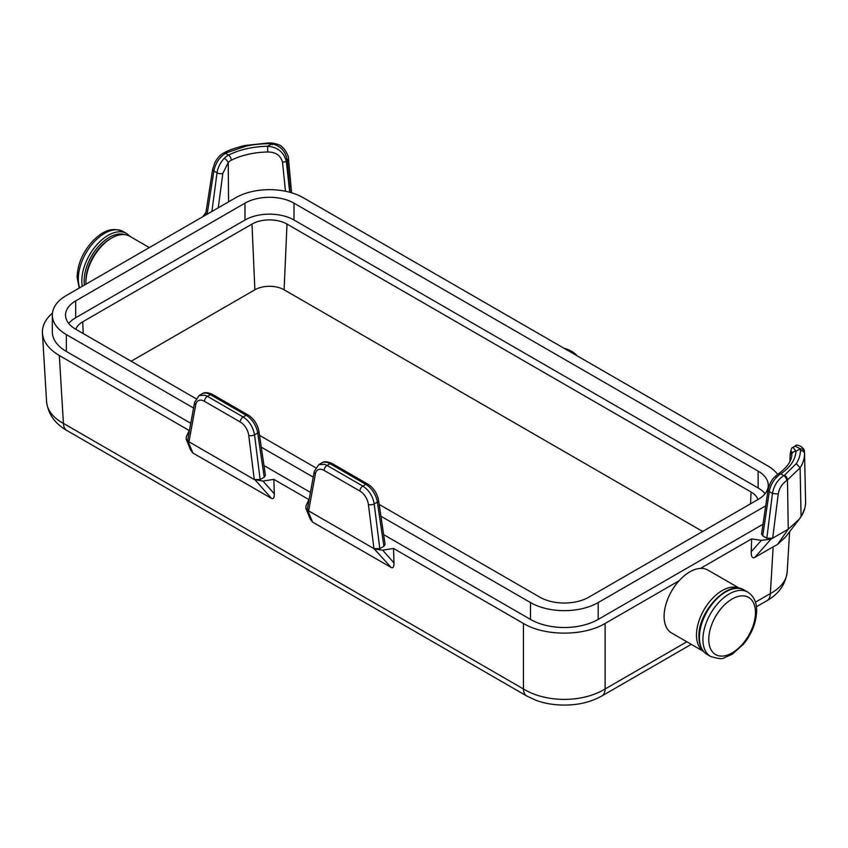 <?xml version="1.0" encoding="UTF-8"?>
<svg xmlns="http://www.w3.org/2000/svg" width="848" height="848" viewBox="0 0 848 848"><rect width="100%" height="100%" fill="white"/><g stroke="black" fill="none" stroke-linecap="round" stroke-linejoin="round"><path stroke-width="1.27" d="M805.589 501.772L804.561 453.818A4.123 3.371 0.8 0 0 800.438 450.489L800.279 448.793L795.954 451.295A4.123 3.371 -177.1 0 0 791.82 454.443L791.831 454.369M790.166 454.602C790.813 449.599 791.788 447.172 793.103 447.341L795.943 451.284A62.434 36.051 180 0 1 780.701 473.852A16.472 7.547 124.2 0 0 776.63 477.233A4.123 1.357 -135.5 0 0 774.743 476.873A4.123 1.357 -135.5 0 0 774.712 476.905M776.63 477.233A16.515 9.466 120.3 0 0 769.274 491.649L772.454 493.472C773.864 485.65 777.648 479.703 783.796 475.633L780.701 473.852A4.123 2.544 -123.7 0 0 778.422 473.788C791.396 464.365 791.735 457.061 791.82 454.454A4.123 3.371 -177.1 0 0 791.82 454.56C791.597 449.875 791.089 450.118 790.272 455.281A4.123 2.682 2.3 0 1 790.166 454.613L789.88 461.641M755.43 602.186L770.344 593.579A57.791 33.326 3.5 0 0 787.188 571.859C785.492 584.452 778.74 594.056 766.931 600.67L766.931 600.67A16.515 9.529 -120 0 0 770.344 593.579L773.175 546.801L777.415 544.586L788.237 529.194L787.474 480.191A4.123 2.385 60 0 0 784.548 475.198L796.24 463.665A66.918 38.637 0 0 0 800.438 450.489M772.454 493.472L778.231 494.034C779.291 488.151 782.121 483.678 786.721 480.625A4.123 2.385 60 0 0 783.796 475.633L784.548 475.198M264.237 477.18L265.413 475.304L258.916 431.325A4.123 1.95 171.6 0 1 258.916 431.325A4.123 1.95 171.6 0 1 258.916 431.335A4.123 1.95 171.6 0 1 257.707 432.999L264.237 477.18L260.135 479.544L254.273 479.523L262.965 481.06L273.862 479.374L274.307 493.833C274.349 497.797 273.406 499.313 271.498 498.391L255.206 480.053M379.173 504.422L539.816 597.162A34.673 20.013 180 0 0 588.851 597.162L758.133 499.43A34.673 20.013 180 0 0 768.288 485.268A34.673 20.013 180 0 0 758.133 471.117L294.012 203.16A34.673 20.013 0 0 0 244.977 203.16L75.684 300.892A34.673 20.013 0 0 0 65.529 315.053A34.673 20.013 0 0 0 75.684 329.204L195.962 398.645M259.509 435.331L315.636 467.736M762.988 524.265L598.19 619.411L598.19 602.557A47.88 27.645 0 0 1 530.477 602.557L380.922 516.209M313.219 477.127L261.248 447.119M193.556 408.036L66.345 334.6A47.88 27.645 180 0 1 52.322 315.053A47.88 27.645 180 0 1 66.345 295.496L235.638 197.764A47.88 27.645 180 0 1 303.351 197.764L767.472 465.722A47.88 27.645 0 0 1 777.605 474.361M598.19 602.557L765.712 505.843M765.066 493.695A34.673 20.013 0 0 0 758.133 487.971L294.012 220.014A34.673 20.013 180 0 0 244.977 220.014L75.684 317.746A34.673 20.013 180 0 0 68.752 323.47M804.381 451.867L804.561 453.818L804.381 451.867C804.084 449.885 802.717 448.857 800.279 448.793L795.138 446.165L793.103 447.341M202.153 393.779A16.515 9.466 59.7 0 1 210.378 394.606L246.143 415.266A16.515 9.466 59.7 0 1 257.707 432.999L254.527 434.833A4.123 1.887 172.9 0 1 248.74 435.384L254.273 479.523L188.966 441.819L187.758 439.847L194.584 402.408A4.123 2.724 10.3 0 0 195.718 404.782A12.381 7.272 60.9 0 1 204.474 401.327A4.123 2.385 120 0 1 207.389 396.334L204.993 395.242L199.089 395.539L202.153 393.769C204.304 392.126 207.739 392.338 212.435 394.405A4.123 2.385 120 0 0 210.378 394.606L207.389 396.334L243.164 416.983C249.312 421.053 253.107 427.01 254.527 434.833L260.135 479.544M773.175 546.801L754.752 557.443L771.023 539.127L788.237 529.194L799.155 519.305A72.08 41.616 0 0 0 801.084 516.602A72.08 41.616 0 0 0 804.847 508.079A72.08 41.616 0 0 0 805.6 502.408M786.721 480.625L800.109 467.81A71.041 41.022 0 0 0 804.561 453.818M757.921 499.546A24.762 14.299 0 0 0 751.074 492.01L750.554 503.797M523.439 623.46L523.439 688.968A16.515 9.529 120 0 0 526.852 696.06L536.424 700.48C545.126 703.554 554.412 705.08 564.302 705.07C578.325 705.101 590.791 702.091 601.709 696.06L601.709 696.06A16.515 9.529 -120 0 0 605.122 688.968L605.122 623.46C583.731 636.339 544.819 636.339 523.439 623.46L393.536 548.465L393.981 562.924C394.013 566.877 393.069 568.404 391.161 567.482L373.947 548.614L379.809 548.635L383.911 546.271L385.087 544.395L378.579 500.415A4.123 1.95 171.6 0 1 377.371 502.09L383.911 546.271M195.718 404.782L188.966 441.819L186.21 439.328L186.306 436.805L189.221 430.508L59.318 355.503L63.42 423.385L523.439 688.968A57.791 35.648 0 0 0 605.122 688.968L686.838 641.788M778.231 494.034L772.698 538.162L766.836 538.194L762.734 535.83L761.546 533.954L768.055 489.974A4.123 1.95 8.4 0 0 769.274 491.649L762.734 535.83M754.752 557.443C752.356 558.588 751.19 556.691 751.233 551.741L751.625 538.883L761.324 540.377L771.023 539.127M703.458 651.381L671.627 633A36.326 20.967 -60 0 1 664.101 616.369A36.326 20.967 -60 0 1 679.089 580.763A36.326 20.967 -60 0 1 700.48 568.404L751.625 538.883M679.089 580.763L605.122 623.46M66.833 430.477C54.887 423.65 48.135 414.047 46.576 401.655A57.791 33.326 176.5 0 1 46.576 401.645A57.791 33.326 176.5 0 0 63.42 423.385A16.515 9.529 120 0 0 66.833 430.477L526.852 696.06M787.188 571.859A57.791 33.326 3.5 0 0 787.188 571.838L789.615 531.696M598.19 619.411A47.88 27.645 180 0 1 530.477 619.411L383.646 534.632M799.155 519.305L801.858 515.457L804.847 508.079M799.717 518.594L785.63 536.879L777.415 544.586M273.862 479.374L308.895 499.599L305.969 505.896L305.884 508.418L307.707 510.369L312.541 522.092L310.336 519.23L305.884 508.418M374.869 549.144L382.628 550.151L393.536 548.465M307.707 510.369L373.947 548.614L368.403 504.475A4.123 1.887 172.9 0 0 374.201 503.924L379.809 548.635M312.541 522.092L391.161 567.482M359.912 491.066A4.123 2.385 120 0 1 362.827 486.074C368.986 490.144 372.77 496.101 374.201 503.924L377.371 502.09A16.515 9.466 59.7 0 0 365.817 484.356L362.827 486.074L327.052 465.425A4.123 2.385 120 0 0 324.137 470.417L359.912 491.066A12.381 7.272 60.9 0 1 368.403 504.475M315.392 473.873L308.64 510.909L307.421 508.938L314.248 471.499A4.123 2.724 10.3 0 0 315.392 473.873A12.381 7.272 60.9 0 1 324.137 470.417M314.248 471.499L318.753 464.63L324.657 464.322L327.052 465.425L330.042 463.697L365.817 484.356A4.123 2.385 120 0 1 367.873 484.144C373.618 487.854 377.19 493.282 378.579 500.415A4.123 1.95 171.6 0 0 378.579 500.384M318.731 464.64L321.827 462.86A16.515 9.466 59.7 0 1 330.042 463.697A4.123 2.385 120 0 1 332.109 463.496L367.873 484.144A4.123 2.385 120 0 1 367.958 484.197M310.442 492.37L263.972 465.541M190.779 423.279L66.345 351.443A47.88 27.645 0 0 1 52.322 331.897L52.322 315.053M59.318 355.503C48.802 349.259 43.174 341.786 42.432 333.094C42.103 325.833 45.442 319.187 52.438 313.145M205.99 212.223L202.842 216.696M212.657 169.282L205.852 213.102L206.477 214.597M188.044 441.278L192.878 453.002L190.673 450.14L186.21 439.328M75.864 329.3A24.762 14.299 180 0 1 82.691 321.816L251.983 224.084A24.762 14.299 180 0 1 287.006 224.084L751.074 492.01M251.983 224.084L254.888 289.793A20.659 11.925 180 0 1 284.101 289.793L702.663 531.452M254.888 289.793L131.154 361.227M192.878 453.002L271.498 498.391M272.378 144.722L271.975 143.778C280.699 145.824 285.797 151.453 287.281 160.675L286.306 161.226C283.751 152.046 277.529 147.064 267.639 146.28L267.756 152.004A58.311 33.666 0 0 0 231.271 160.219A10.748 7.632 113.7 0 0 228.25 162.53L228.547 201.856M226.236 152.852L225.483 153.287L228.568 155.078A16.472 11.247 114.9 0 0 224.285 158.332A16.515 9.593 119.7 0 0 217.046 172.822L213.876 170.989C215.456 163.261 219.325 157.357 225.483 153.287A4.123 2.385 -120 0 0 223.416 153.085L224.169 152.651A4.123 2.385 -120 0 1 224.264 152.598A4.123 2.385 -120 0 1 226.236 152.852L246.206 146.11A66.918 38.637 180 0 1 269.028 143.683L271.975 143.778L267.639 146.269A62.434 36.051 0 0 0 228.568 155.078A4.123 2.205 63.4 0 1 231.271 160.219M224.275 158.332A4.123 1.367 44.2 0 1 228.25 162.53L222.833 173.395L218.254 207.792M207.145 214.215L213.866 170.989L212.668 169.282L214.883 162.562C217.395 158.014 220.236 154.855 223.416 153.085L223.416 153.085M289.687 192.252L286.306 161.226A4.123 2.268 173.6 0 1 282.501 162.127C280.561 155.364 275.642 151.993 267.756 152.004M282.501 162.127A6144.799 3877.204 -63.4 0 1 285.458 191.256M287.271 160.675L289.656 186.677A4.123 2.205 -5 0 0 290.875 184.928A4.123 2.205 -5 0 0 290.875 184.885L288.479 158.883L287.281 160.675M269.028 143.683L269.007 142.93L272.208 143.026C282.151 144.87 281.356 146.704 283.974 148.686C287.302 153.488 288.797 156.891 288.49 158.883M577.17 355.853A28.896 16.684 0 0 0 563.697 348.083M85.945 284.186A36.326 20.967 -60 0 1 85.902 282.554A36.326 20.967 -60 0 1 111.586 238.065A36.326 20.967 -60 0 1 129.755 236.274L149.343 247.584M85.902 280.847C87.259 262.997 95.326 249.026 110.113 238.924A34.227 19.758 -60 0 0 85.902 280.847L85.902 282.554M700.48 568.404A36.326 20.967 -60 0 1 707.942 570.089L739.785 588.47M739.732 588.459A36.326 20.967 120 0 0 711.96 598.942A36.326 20.967 120 0 0 696.494 635.078A36.326 20.967 120 0 0 703.427 651.338M248.294 415.107A4.123 2.385 120 0 0 248.21 415.054A4.123 2.385 120 0 0 246.143 415.266L243.164 416.983A4.123 2.385 120 0 0 240.238 421.986L204.474 401.327M758.133 471.117L758.133 487.971M801.084 516.602L800.109 467.81L796.24 463.665M772.443 493.483L766.836 538.194M751.233 551.741L761.324 540.377M530.477 602.557L530.477 619.411M768.076 489.921A4.123 1.95 8.4 0 0 768.065 489.974C769.475 484.049 771.701 479.682 774.743 476.873L778.411 473.788M294.012 203.16L294.012 220.014M274.307 493.833L262.965 481.06M240.238 421.986A12.381 7.272 60.9 0 1 248.74 435.384M393.981 562.924L382.628 550.151M66.345 334.6L66.345 351.443M287.006 224.084L284.101 289.793M82.691 321.816L83.21 333.55M244.977 203.16L244.977 220.014M75.684 300.892L75.684 317.746M222.833 173.395A4.123 1.908 -172.4 0 1 217.046 172.822L211.894 211.47M246.206 146.11L245.348 145.443L269.007 142.93M289.656 186.677L290.154 192.379M79.712 287.79A37.153 21.444 -60 0 1 78.313 278.844A37.153 21.444 -60 0 1 94.531 241.457A37.153 21.444 -60 0 1 123.161 231.515L126.659 233.529A37.153 21.444 -60 0 0 98.029 243.482A37.153 21.444 -60 0 0 81.821 280.868A37.153 21.444 -60 0 0 82.288 286.295M84.44 285.055A35.499 20.49 -60 0 1 84.153 280.868A35.499 20.49 -60 0 1 98.347 246.567A35.499 20.49 -60 0 1 124.879 234.673M708.758 639.456A33.019 19.069 120 0 0 732.11 652.939A33.019 19.069 120 0 0 755.451 612.5A33.019 19.069 120 0 0 732.11 599.017A33.019 19.069 120 0 0 708.758 639.456M702.918 639.456A37.153 21.444 120 0 0 710.613 656.469C718.341 658.79 722.835 659.246 724.086 657.847L732.375 654.158L743.537 644.162C751.943 633.626 756.321 622.506 756.66 610.814C756.692 602.239 753.724 596.006 747.766 592.127A37.153 21.444 120 0 0 719.136 602.069A37.153 21.444 120 0 0 702.918 639.456M707.115 654.444C701.773 651.179 699.049 645.286 698.932 636.763C697.809 611.334 728.697 579.099 744.258 590.102A37.153 21.444 120 0 0 715.627 600.055A37.153 21.444 120 0 0 699.42 637.442A37.153 21.444 120 0 0 707.115 654.444L710.613 656.469M805.6 502.09L804.561 453.51M804.328 451.38C804.9 447.702 796.092 443.027 795.138 446.165M601.709 696.06L691.279 644.353M756.416 606.744L766.931 600.67M194.584 402.408L199.089 395.539M321.816 462.87C323.968 461.217 327.402 461.418 332.109 463.496M212.435 394.405L248.21 415.054C253.944 418.764 257.516 424.191 258.916 431.335M224.264 152.598L225.144 152.195C230.963 148.93 244.871 145.368 245.348 145.443M290.875 184.928L291.564 192.782M46.576 401.645L42.432 333.094M79.214 288.076L77.104 277.158C77.645 263.728 83.04 251.474 93.301 240.419C101.166 233.02 110.028 226.109 123.161 231.515M110.113 238.924L111.586 238.065M744.258 590.102L747.766 592.127M130.306 236.592L126.659 233.529"/></g></svg>
